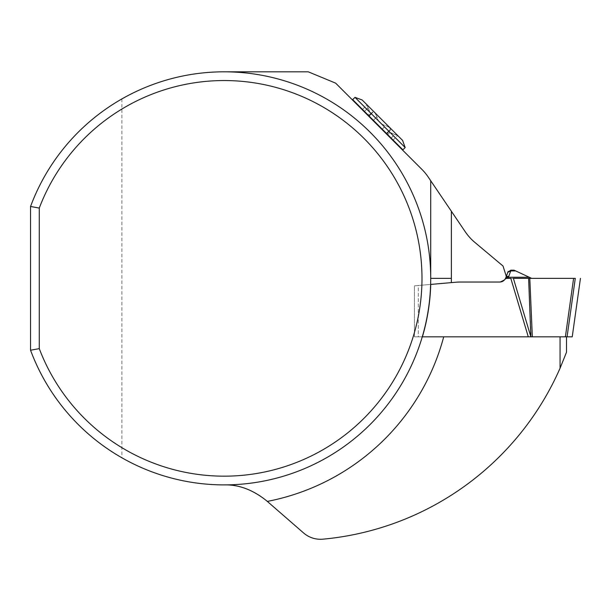 <?xml version="1.0" encoding="UTF-8"?>
<svg xmlns="http://www.w3.org/2000/svg" width="611" height="611" viewBox="0 0 611 611"><rect width="100%" height="100%" fill="white"/><g stroke="black" fill="none" stroke-linecap="round" stroke-linejoin="round"><path stroke-width="0.46" stroke-dasharray="3.06 2.29" d="M573.599 278.356L529.798 278.356L532.334 336.837L567.069 336.837L575.287 278.356L573.599 278.356L565.381 336.837M430.625 284.428L459.755 282.03L499.706 282.03L504.778 279.563A3.17 3.17 180 0 1 507.267 278.356L531.616 278.356L513.385 278.356L530.867 336.837L418.306 336.837L532.334 336.837M510.811 278.364L528.286 336.837M504.801 279.533L499.706 282.03L459.755 282.03A38.722 38.722 0 0 0 456.379 282.175L451.323 282.618M505.541 278.326A3.17 2.322 25.2 0 1 508.413 277.241L529.233 277.241L515.684 270.925L510.75 270.925L507.772 272.269L505.771 277.784A6.454 6.454 0 0 1 499.706 282.03L459.755 282.03M507.306 278.326L507.749 277.952M510.75 270.184L514.095 270.184L510.75 270.184L507.787 272.239M418.306 336.837L414.434 336.837L418.306 336.837L418.306 285.505L414.434 285.849L414.434 336.837L414.434 285.849L418.306 285.505L418.306 336.837M529.798 278.356L511.407 278.356M528.622 278.356L531.158 336.837L560.058 336.837L560.058 368.219A287.857 287.857 0 0 1 322.891 539.177A25.815 25.815 0 0 1 303.575 532.952L266.533 500.73A64.545 64.545 0 0 0 224.176 484.89A206.533 206.533 0 0 0 430.709 278.356L430.709 180.734M510.75 270.925L508.742 276.439A3.17 2.36 20 0 0 505.771 277.784M121.879 98.936L121.879 457.776C78.88 432.58 48.445 396.73 30.55 350.225L30.55 206.48C48.445 159.975 78.88 124.125 121.879 98.936A206.533 206.533 0 0 1 224.176 71.823L308.288 71.823L335.676 83.165L421.918 169.407A51.637 51.637 0 0 1 428.166 176.976L465.223 231.722A51.637 51.637 0 0 0 474.793 242.338L503.029 266.029L506.29 276.355M121.879 457.776A206.533 206.533 0 0 0 430.709 278.356A206.533 206.533 0 0 0 224.176 71.823M560.058 368.219L566.512 352.226L566.512 336.837L560.058 336.837L566.512 336.837M456.379 282.175L414.434 285.849L414.434 336.837L560.058 336.837M352.585 100.074L402.458 149.947L352.585 100.074M422.392 336.837L414.434 336.837L414.434 285.849L430.747 284.421M402.893 149.84L352.692 99.639M368.662 116.151L390.849 138.338L394.691 134.496L389.146 131.854L389.291 130.617L390.261 130.059L390.009 127.821L385.801 125.606C380.951 124.568 378.01 121.62 376.964 116.762L374.742 112.561L367.058 104.871L369.991 112.752L370.747 113.516L368.387 115.876L368.884 116.373L372.725 111.897M386.381 133.87L373.084 120.573L376.926 116.724C377.965 121.574 380.913 124.522 385.77 125.568L389.971 127.783L397.662 135.474L389.78 132.541L389.016 131.785L386.656 134.145L386.16 133.649L389.222 130.578L389.016 131.785M373.084 120.573L362.216 109.705L367.623 115.112L369.991 112.752M368.036 107.872L364.209 111.698L368.036 107.841L370.671 113.379L371.916 113.241L372.473 112.271L374.711 112.523L389.971 127.783L390.208 130.044L390.628 129.807M390.849 138.338L387.412 134.901L389.78 132.541M394.691 134.496L397.662 135.474L374.742 112.561L372.489 112.325L371.786 113.455L370.747 113.516M390.666 129.83L386.419 133.908M376.926 116.724L374.711 112.523L367.058 104.871L368.036 107.841M372.695 111.866L368.624 116.113M387.412 134.901L386.656 134.145M367.623 115.112L368.387 115.876M402.565 140.377L362.155 99.967M405.177 147.556L354.976 97.355M373.115 120.604L376.964 116.762M381.959 129.448L385.801 125.606M381.928 129.41L385.77 125.568M390.834 138.323L394.66 134.496M507.772 272.269L508.222 271.444M386.205 133.694L389.291 130.609M368.838 116.327L371.916 113.241M392.827 140.316L397.662 135.474M386.503 133.992L390.544 129.952M368.57 116.059L372.603 112.027M368.884 116.373L372.13 113.134M368.54 116.029L372.58 111.989M362.216 109.705L367.051 104.871M386.16 133.649L389.398 130.403M386.473 133.962L390.505 129.929"/><path stroke-width="0.92" d="M573.599 278.356L565.381 336.837L572.232 336.837L567.069 336.837L575.287 278.356L529.798 278.356L532.334 336.837L443.708 336.837A227.185 227.185 0 0 1 267.312 501.41L266.533 500.73C252.855 489.793 238.741 484.508 224.176 484.89M505.076 279.151L504.778 279.563A3.17 3.17 180 0 1 507.267 278.356L508.413 277.241L507.267 278.356L510.834 278.356M459.755 282.03L456.379 282.175A38.722 38.722 0 0 1 459.755 282.03L499.706 282.03A6.454 6.454 0 0 0 505.771 277.784L508.184 271.49M506.29 276.355L503.029 266.029L474.793 242.338A51.637 51.637 0 0 1 465.223 231.722L451.369 211.246L451.369 278.356A227.185 227.185 0 0 1 451.323 282.618L430.625 284.428M510.811 278.364L528.286 336.837M505.541 278.326A3.17 2.322 -154.8 0 1 508.413 277.241L508.742 276.439L508.413 277.241L529.233 277.241L531.616 278.356L514.095 270.184L515.684 270.925L510.75 270.925L510.75 270.184L514.095 270.184L510.75 270.184L510.75 270.925L507.772 272.269L510.75 270.184M565.381 336.837L532.334 336.837M530.867 336.837L528.622 278.356L513.385 278.356L530.867 336.837M580.45 278.356L572.232 336.837L580.45 278.356M529.798 278.356L528.622 278.356M510.75 270.925L508.742 276.439A3.17 2.36 -160 0 0 505.771 277.784M443.708 336.837L422.392 336.837A206.655 206.655 0 0 0 430.747 284.421L456.379 282.175M224.176 71.823L308.288 71.823L335.676 83.165L421.918 169.407A51.637 51.637 0 0 1 428.166 176.976L451.369 211.246M30.55 206.48A206.533 206.533 0 0 1 347.865 112.951A206.533 206.533 0 0 1 347.865 443.762A206.533 206.533 0 0 1 30.55 350.225L39.272 348.644L39.272 208.068L30.55 206.48L30.55 350.225M566.512 336.837L566.512 352.226L560.058 368.219L560.058 336.837M267.312 501.41L303.575 532.952A25.815 25.815 0 0 0 322.891 539.177A287.857 287.857 0 0 0 560.058 368.219M451.369 278.356L430.709 278.356L430.709 180.734M39.272 348.644A197.819 197.819 0 0 0 343.054 436.468A197.819 197.819 0 0 0 343.054 120.245A197.819 197.819 0 0 0 39.272 208.068M352.585 100.074L352.692 99.639L402.893 149.84L402.458 149.947M405.177 147.556L354.976 97.355L362.155 99.967L402.565 140.377L405.177 147.556L402.893 149.84M508.222 271.444L507.802 272.193M354.976 97.355L352.692 99.639"/></g></svg>
